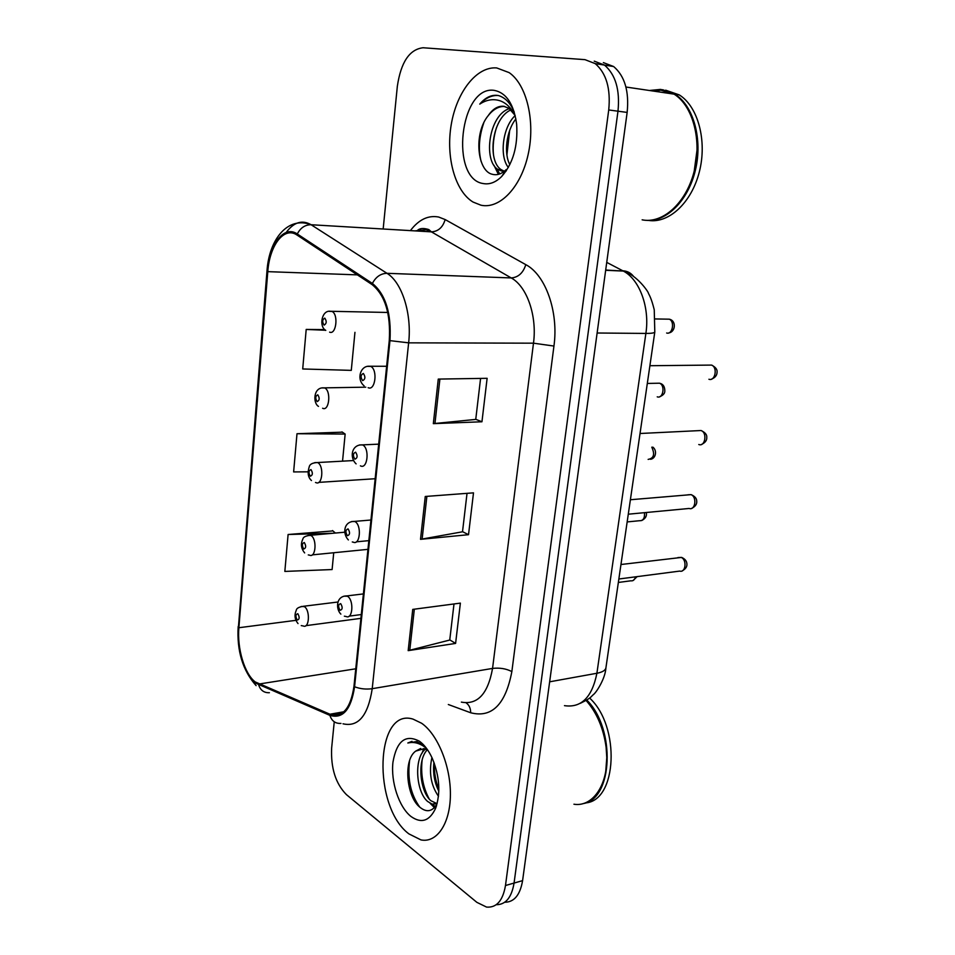 <?xml version="1.0" encoding="UTF-8"?>
<svg xmlns="http://www.w3.org/2000/svg" width="955" height="955" viewBox="0 0 955 955"><rect width="100%" height="100%" fill="white"/><g stroke="black" fill="none" stroke-linecap="round" stroke-linejoin="round"><path stroke-width="1.43" d="M408.919 833.894L420.964 839.911C436.901 843.17 450.247 823.568 450.402 794.763C450.688 766.017 437.641 734.264 421.597 723.245L413.049 719.127C375.267 707.058 372.211 806.7 408.919 833.894L420.964 839.911C436.901 843.17 450.247 823.568 450.402 794.763C450.688 766.017 437.641 734.264 421.597 723.245L413.049 719.127C375.267 707.058 372.211 806.7 408.919 833.894M480.974 205.206C499.584 209.372 520.857 187.61 528.127 154.579C535.564 121.643 526.814 84.649 509.134 72.616L496.707 67.936C476.521 66.193 456.586 92.217 451.226 124.687C445.699 157.133 455.093 191.263 473.035 202.042L480.974 205.206C499.584 209.372 520.857 187.61 528.127 154.579C535.564 121.643 526.814 84.649 509.134 72.616L496.707 67.936C476.521 66.193 456.586 92.217 451.226 124.687C445.699 157.133 455.093 191.263 473.035 202.042L480.974 205.206M255.224 681.942C244.552 673.932 236.995 648.433 238.881 627.733L267.794 271.65C269.549 245.387 284.089 226.168 296.898 234.966L372.152 284.626C385.092 295.262 390.81 313.849 389.282 340.386L353.971 686.311C350.712 708.049 342.952 717.468 330.693 714.555L255.224 681.942M255.14 682.921L329.893 715.367C342.845 719.187 351.082 709.637 354.58 686.752L389.962 340.637C391.514 313.407 385.665 294.343 372.39 283.444L297.291 233.987C284.113 224.676 269.059 244.42 267.269 271.483L238.404 627.375C236.47 648.588 244.205 674.708 255.14 682.921M504.741 902.248C514.184 902.189 520.129 894.99 522.588 880.641L627.149 112.415L617.981 111.198C620.093 89.973 615.581 74.609 604.467 65.071L594.237 61.144L604.467 65.071C615.581 74.609 620.093 89.973 617.981 111.198L514.065 883.065L617.981 111.198L608.729 109.956C610.818 88.624 606.318 73.177 595.216 63.615L585.009 59.664L423.089 47.75C409.504 49.338 400.921 62.182 397.34 86.272L383.17 228.997M496.242 904.719C505.684 904.719 511.629 897.509 514.065 883.065C511.629 897.509 505.684 904.719 496.242 904.719M332.913 530.92L288.1 534.502L284.841 571.424L332.101 569.55L333.725 552.754M342.368 432.173L296.993 433.725L293.627 471.925L307.999 471.83M335.05 713.791L334.895 715.367M334.25 721.801L331.648 748.028C330.74 768.118 335.659 783.649 346.39 794.596L476.843 902.332L486.549 907.083C496.552 907.907 502.867 900.708 505.482 885.512L608.729 109.956M412.739 609.397L460.382 603.118L455.595 643.419L408.179 650.641L412.739 609.397M438.273 379.087L487.122 378.311L481.953 421.776L433.331 423.65L438.273 379.087M425.262 496.481L473.501 492.852L468.523 534.693L420.51 539.336L425.262 496.481M324.807 329.606L306.197 329.439L302.711 368.964L351.285 370.373L354.95 332.34M468.523 534.693L462.518 531.66M467.031 493.341L462.507 531.792L420.51 539.336M481.953 421.776L475.757 419.317M480.58 378.419L475.745 419.412L433.331 423.65M455.595 643.419L449.769 639.874M453.995 603.966L449.745 640.041L408.179 650.641M296.993 433.725L345.149 434.059L342.547 461.158M345.149 434.059L341.95 431.887M288.1 534.502L332.638 533.284M335.408 533.045L332.507 530.574M306.197 329.439L325.56 330.251M627.149 112.415C629.261 91.31 624.761 76.018 613.623 66.528L603.369 62.6M437.104 803.656L432.257 804.194L427.649 801.484C416.117 792.029 413.515 758.067 425.512 749.078M437.056 803.68L430.908 800.732C420.057 791.791 416.738 760.562 427.231 749.902M438.476 796.267C430.92 785.416 428.735 772.5 431.911 757.518M438.823 791.182C434.394 782.455 432.77 772.834 433.94 762.317M427.864 750.284L424.139 748.648L415.688 751.119L420.678 748.493M424.581 745.962L416.714 741.534L407.833 742.99C413.67 741.534 419.591 743.074 425.572 747.61M410.925 816.441C421.298 823.807 429.511 821.121 435.564 808.396C440.78 793.128 439.682 776.439 432.281 758.318C428.711 750.582 424.462 744.9 419.532 741.283C405.553 733.929 396.695 740.913 392.947 762.233C390.702 781.859 398.892 806.939 410.925 816.441M415.688 751.119C403.022 760.049 406.591 795.861 419.197 806.665C426.121 812.693 431.947 811.965 436.674 804.468M585.379 802.94C617.216 800.994 620.571 726.301 589.605 698.033M582.956 803.633C613.038 799.538 615.951 728.677 586.764 700.039M605.792 770.888L606.819 757.16L606.174 747.156C604.205 732.115 599.406 718.936 591.766 707.643M573.931 804.217C592.016 807.202 607.356 786.228 606.771 757.375L606.115 747.264C603.476 728.176 596.803 712.573 586.084 700.457M407.833 742.99L412.023 741.331M419.818 807.226C410.686 794.476 407.284 778.922 409.611 760.574M435.158 806.748L432.687 804.098M429.189 798.953C422.922 787.195 420.57 774.218 422.146 760.037M424.724 749.806L425.082 748.923M438.858 789.558C435.611 781.202 434.095 772.476 434.334 763.391M435.444 808.682L430.18 803.334M422.098 753.161L423.769 748.565M642.142 219.829C662.388 224.019 685.69 203.618 693.891 172.366C702.271 141.209 693.163 105.957 674.087 94.139L660.514 89.412L649.352 90.486M672.881 93.96L660.896 90.152L651.441 90.797M661.457 89.555L650.283 90.618M660.788 90.14L654.509 91.25M514.244 112.081C510.436 103.08 505.207 97.589 498.546 95.584L497.137 95.357C490.894 94.832 485.116 97.756 479.768 104.107C486.584 99.618 493.484 98.556 500.468 100.932C506.377 103.176 511.247 107.999 515.079 115.388L508.955 108.273L503.655 106.268C497.913 105.802 492.768 108.93 488.232 115.615C493.234 109.324 498.713 106.268 504.682 106.435M515.079 115.388L515.187 115.555C502.414 127.373 499.322 156.489 508.346 167.459M506.413 170.611L505.314 170.933M504.574 171.076L501.602 171.017L497.806 169.393C482.944 160.44 488.888 114.719 509.445 108.619M505.828 171.458L505.076 171.351M509.839 164.618C503.643 153.445 506.377 130.584 515.903 118.957M504.156 171.124L501.28 169.727C487.086 161.156 491.658 118.229 510.949 109.873M483.457 183.587C489.736 184.685 495.824 182.31 501.709 176.46C513.062 163.496 518.04 146.079 516.643 124.186C513.802 103.964 506.293 92.695 494.141 90.355C459.749 85.21 449.614 179.421 483.457 183.587M488.232 115.615C473.226 133.652 477.405 171.482 492.482 174.323C497.173 175.505 501.733 173.929 506.162 169.62L501.709 176.46M648.612 220.426C668.81 223.613 691.539 202.794 699.335 171.876C707.297 141.042 698.129 106.566 679.268 94.903L665.683 90.188M646.046 220.307C666.124 222.336 688.113 200.92 695.395 170.217C702.844 139.561 693.605 105.814 675.03 94.282L662.627 89.686M694.237 170.993L697.114 149.398M479.768 104.107C485.689 97.935 491.849 95.082 498.259 95.524M481.081 161.347C478.145 149.446 479.04 136.601 483.791 122.813M499.704 173.941L496.887 168.689M493.496 154.997C492.565 146.008 493.592 136.792 496.564 127.337M506.938 154.806L509.636 130.596M498.379 174.347L493.962 165.287M238.881 627.733L295.907 620.332M410.399 230.609C418.779 219.578 428.198 215.054 438.691 217.036L445.161 219.566L525.811 264.654C545.651 274.992 558.759 311.927 553.948 346.056L511.856 671.58C505.589 704.48 491.861 718.208 470.684 712.764L448.325 704.515M297.291 233.987C300.443 227.863 305.039 224.771 311.091 224.735L431.397 231.862L426.252 229.773L414.948 230.871M269.406 692.721C264.105 692.924 260.548 690.381 258.745 685.105M418.994 231.122L420.713 228.949M389.962 340.637L408.645 342.845L372.223 688.686C365.992 689.534 360.119 688.889 354.58 686.752M372.39 283.444C375.828 276.878 380.687 273.5 386.978 273.309C401.983 282.298 411.999 313.753 408.645 342.845L533.487 343.179C537.223 315.926 526.957 286.44 511.235 277.941L431.397 231.862C438.25 231.48 442.834 227.374 445.161 219.566M340.959 723.413C335.432 723.711 331.743 721.025 329.893 715.367M461.372 702.116C477.584 705.1 487.969 693.867 492.553 668.416L372.223 688.686C368.069 715.617 358.34 727.316 343.012 723.806M286.19 232.459C293.818 222.169 302.114 219.59 311.079 224.723L386.978 273.309L511.235 277.941C518.302 277.38 523.161 272.951 525.811 264.654M416.858 230.991C419.209 228.269 423.196 227.803 428.819 229.57L431.374 231.85L311.091 224.735C288.135 215.842 269.119 238.881 266.982 271.017L267.269 271.483M266.97 271.148L238.404 627.375M505.482 885.512L522.588 880.641M511.856 671.58C506.15 668.643 499.716 667.593 492.553 668.416L533.487 343.179L553.948 346.056M470.684 712.764C470.636 708.312 469.144 705.017 466.195 702.904M267.794 271.65L357.385 274.873M258.745 684.067L355.761 668.798M329.893 714.245L343.836 711.773M426.873 496.361L422.122 539.121M414.327 609.195L409.767 650.319M439.897 379.063L434.955 423.543M564.465 705.65C581.237 708.133 592.052 697.329 596.899 673.263L549.65 681.81M605.983 667.45L605.888 668.058C605.207 670.505 602.211 672.236 596.899 673.263L645.878 333.426C649.925 307.474 639.599 279.469 623.328 271.065L605.697 270.026M633.463 276.281C630.766 272.855 627.208 271.029 622.791 270.778L606.735 262.386M605.661 270.301L623.328 271.065C636.985 275.028 648.803 292.349 648.469 293.412C649.328 295.202 651.346 298.079 654.247 309.778L654.796 332.054C654.318 332.985 651.346 333.45 645.878 333.426L597.126 333.009M618.351 582.455L630.825 580.807C633.117 581.165 634.681 579.84 635.505 576.844M301.231 606.473L304.323 606.616C310.351 610.102 309.384 628.856 303.344 625.991L301.255 625.597M297.256 620.046C299.572 619.389 299.775 617.276 297.829 613.707C295.513 614.363 295.322 616.476 297.256 620.046M618.852 579.005L679.733 571.09C685.714 573.06 687.158 559.69 681.19 557.433L677.907 557.565M343.991 596.159L347.429 596.242C354.102 599.883 352.849 619.771 346.176 616.524L344.361 616.19M340.708 603.656C338.154 604.372 337.939 606.592 340.052 610.305C342.606 609.588 342.821 607.368 340.708 603.656M627.16 521.919L639.396 520.726C643.169 520.881 644.876 518.207 644.482 512.668M307.94 535.433L310.876 535.469C317.215 538.668 315.854 558.4 309.551 555.153L308.274 554.927M303.726 549.018C306.089 548.158 306.292 545.997 304.311 542.524C301.947 543.383 301.756 545.544 303.726 549.018M648.135 459.391C653.829 458.376 655.046 454.305 651.788 447.179M314.84 462.602L317.585 462.566C324.258 465.443 322.48 486.214 315.902 482.562L315.496 482.502M310.351 476.235C312.774 475.172 312.977 472.952 310.96 469.574C308.549 470.636 308.346 472.856 310.351 476.235M657.231 396.838C663.152 399.142 665.48 385.175 659.487 383.206L656.813 383.253M321.942 387.933L324.748 387.957C331.409 390.965 329.177 411.796 322.599 408.251M317.156 401.613C319.627 400.348 319.83 398.068 317.776 394.797C315.317 396.074 315.114 398.342 317.156 401.613M666.65 332.997C672.487 335.002 675.078 321.346 669.252 319.185L666.506 319.137M329.236 311.354L332.137 311.473C338.655 314.684 336.112 335.145 329.606 332.137M324.127 325.106C326.646 323.614 326.861 321.274 324.772 318.111C322.253 319.615 322.038 321.942 324.127 325.106M628.295 514.196L689.14 508.466C695.371 510.782 697.246 496.731 690.966 494.642L687.851 494.797M351.595 521.549L354.854 521.526C361.897 524.844 360.166 545.818 353.183 542.13L352.276 541.974M348.062 528.891C345.459 529.834 345.233 532.102 347.393 535.719C349.996 534.788 350.222 532.508 348.062 528.891M698.774 444.505C705.16 447.131 707.548 432.555 701.042 430.526L698.045 430.669M359.438 444.97L362.59 444.923C369.919 448.11 367.58 469.932 360.393 465.825M355.606 452.181C352.944 453.35 352.717 455.678 354.914 459.188C357.576 458.03 357.803 455.69 355.606 452.181M708.932 379.254C715.211 381.558 717.909 367.341 711.594 365.085L708.491 365.12M367.508 366.35L370.791 366.422C377.941 369.848 375.243 391.216 368.152 387.694M363.342 373.453C360.632 374.849 360.393 377.249 362.637 380.639C365.359 379.242 365.598 376.843 363.342 373.453M256.107 685.606C242.713 670.529 236.733 650.844 238.177 626.54M595.216 63.615L613.623 66.528M330.693 714.555L343.167 712.346M654.796 332.054L605.888 668.058C605.291 678.516 596.505 692.22 593.628 694.404C590.584 696.887 591.79 697.723 580.342 703.298M632.986 580.58L637.14 576.629M360.906 618.351L305.875 625.656M338.07 601.996L303.63 606.258C298.927 606.938 296.468 608.299 296.241 610.341C294.188 615.08 294.773 619.485 298.02 623.579M620.965 564.512L681.631 557.41C684.783 558.818 686.514 560.788 686.836 563.319C687.373 566.387 685.845 568.894 682.24 570.839M363.401 593.914L346.808 595.92C335.838 595.848 335.706 609.171 340.863 614.125M361.3 614.543L349.148 616.142M641.688 520.559C645.532 518.577 647.06 515.891 646.284 512.501M367.95 549.352L312.237 554.879M344.839 532.198L310.494 535.278C305.672 535.803 303.117 537.092 302.831 539.157C300.515 543.968 301.123 548.552 304.645 552.909M650.558 459.295C655.882 458.543 657.338 450.426 652.826 447.119M375.16 478.73L318.731 482.382M353.517 460.549L317.526 462.542C312.548 462.745 309.778 464.19 309.217 466.864C307.307 472.88 308.059 477.44 311.461 480.532M647.323 383.444L659.487 383.206C663.104 383.958 664.883 386.644 664.823 391.252C664.752 393.556 663.009 395.382 659.583 396.767M365.777 387.169L324.02 387.861C313.168 386.87 312.87 403.273 318.493 406.388M655.393 318.946L669.252 319.185C676.606 320.582 675.519 332.042 668.787 332.913M387.778 312.464L330.502 311.282C321.62 309.778 318.731 326.658 325.762 330.406M630.396 499.74L691.145 494.63C694.81 496.266 696.661 498.367 696.708 500.933C697.114 503.989 695.479 506.437 691.802 508.299M370.946 520.009L354.592 521.394C343.537 521.215 342.379 533.869 348.372 539.933M368.845 540.637L356.358 541.831M356.108 463.867C349.315 457.505 351.536 444.373 362.291 444.875L378.693 444.159M701.543 444.421C705.268 442.702 707.022 440.291 706.784 437.211C706.987 434.62 705.077 432.388 701.042 430.526L640.041 433.498M364.094 385.844C356.108 379.207 360.513 365.419 369.525 366.243L386.644 366.278M711.475 379.147C715.2 377.655 717.062 375.315 717.062 372.128C717.42 369.513 715.593 367.162 711.594 365.085L649.901 365.717M435.516 803.442L432.257 804.194M436.554 805.626L435.564 808.396M501.28 169.727L497.806 169.393M679.268 94.903L675.03 94.282M674.087 94.139L625.943 87.024"/></g></svg>
